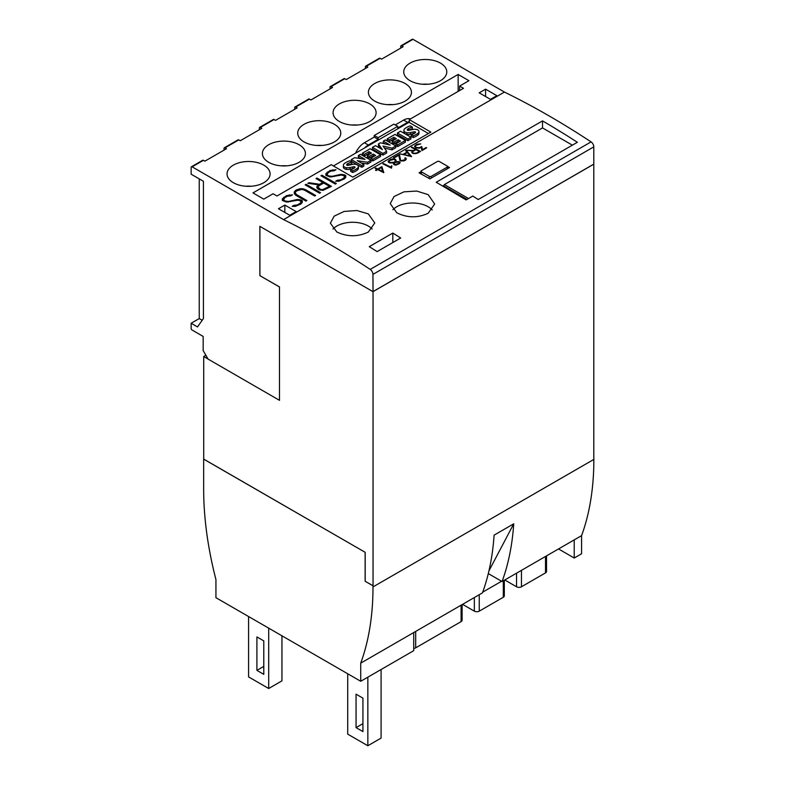 <?xml version="1.0" encoding="UTF-8"?>
<svg xmlns="http://www.w3.org/2000/svg" width="785" height="785" viewBox="0 0 785 785"><rect width="100%" height="100%" fill="white"/><g stroke="black" fill="none" stroke-linecap="round" stroke-linejoin="round"><path stroke-width="1.18" d="M392.902 209.742A22.215 12.825 180 0 1 428.159 206.759A22.215 12.825 180 0 1 432.231 209.987M428.159 194.631L434.664 203.992L428.159 213.255C417.689 218.122 407.219 217.965 396.749 212.764L390.243 203.649L394.021 196.544L403.951 191.834L416.727 191.059L428.159 194.631M332.987 229.053A22.215 12.825 180 0 1 368.283 226.031A22.215 12.825 180 0 1 372.159 229.043M368.283 213.873L374.788 222.94L368.283 232.085C357.813 236.982 347.333 236.952 336.863 232.007L330.357 223.175L334.145 216.179L344.075 211.45L356.841 210.517L368.283 213.873M440.473 63.124A21.519 12.423 180 0 1 446.783 71.906A21.519 12.423 180 0 1 433.497 83.387A21.519 12.423 180 0 1 410.045 80.688A21.519 12.423 180 0 1 403.745 71.906A21.519 12.423 180 0 1 417.031 60.425A21.519 12.423 180 0 1 440.473 63.124M405.138 83.524A21.519 12.423 180 0 1 411.438 92.306A21.519 12.423 180 0 1 398.162 103.787A21.519 12.423 180 0 1 374.71 101.088A21.519 12.423 180 0 1 368.41 92.306A21.519 12.423 180 0 1 381.687 80.826A21.519 12.423 180 0 1 405.138 83.524M369.804 103.924A21.519 12.423 180 0 1 376.103 112.706A21.519 12.423 180 0 1 362.817 124.187A21.519 12.423 180 0 1 339.375 121.498A21.519 12.423 180 0 1 333.066 112.706A21.519 12.423 180 0 1 346.352 101.236A21.519 12.423 180 0 1 369.804 103.924M334.459 124.324A21.519 12.423 180 0 1 340.768 133.116A21.519 12.423 180 0 1 327.482 144.587A21.519 12.423 180 0 1 304.03 141.899A21.519 12.423 180 0 1 297.731 133.116A21.519 12.423 180 0 1 311.017 121.636A21.519 12.423 180 0 1 334.459 124.324M299.124 144.734A21.519 12.423 180 0 1 305.424 153.517A21.519 12.423 180 0 1 292.148 164.987A21.519 12.423 180 0 1 268.696 162.299A21.519 12.423 180 0 1 262.396 153.517A21.519 12.423 180 0 1 275.672 142.036A21.519 12.423 180 0 1 299.124 144.734M263.789 165.135A21.519 12.423 180 0 1 270.089 173.917A21.519 12.423 180 0 1 256.803 185.397A21.519 12.423 180 0 1 233.361 182.699A21.519 12.423 180 0 1 227.051 173.917A21.519 12.423 180 0 1 240.338 162.436A21.519 12.423 180 0 1 263.789 165.135M365.133 552.355L365.133 581.253L372.993 585.787L372.993 586.925A308.652 178.205 -120 0 1 372.796 597.454A308.652 178.205 -120 0 1 363.524 654.876A308.652 178.205 -120 0 1 360.717 663.148L360.717 681.282L215.934 597.689L215.934 579.556A308.652 178.205 -120 0 1 213.127 568.046A308.652 178.205 -120 0 1 203.855 499.917A308.652 178.205 -120 0 1 203.658 489.163L203.658 459.127L365.182 552.326L203.707 459.097L203.707 356.518L205.876 355.271M372.944 291.627L259.864 226.335L259.864 275.643L279.489 286.976L279.489 400.33L208.084 359.098L203.168 350.591L203.168 336.431L192.129 330.053A1.384 0.805 60 0 1 191.148 328.356L191.148 323.253L197.526 326.933L203.413 318.553L203.413 181.286L191.148 174.201L191.148 167.401A1.384 0.805 60 0 1 191.432 166.763A1.384 0.805 60 0 1 192.129 166.832L283.571 219.623A832.924 480.891 -120 0 1 370.206 269.402A4.16 2.404 -120 0 1 372.944 274.377L373.042 291.627L593.803 164.173L593.803 458.244M365.133 581.253L373.042 585.757L373.042 291.627M365.182 552.326L365.182 581.224M360.717 663.148L482.441 592.871A308.652 178.205 -120 0 0 485.248 584.599A308.652 178.205 -120 0 0 494.099 535.144L513.733 523.811A308.652 178.205 60 0 1 504.873 573.266A308.652 178.205 60 0 1 502.076 581.538L488.299 573.59M513.733 523.811L488.937 570.881M502.076 581.538L581.587 535.635A308.652 178.205 -120 0 0 584.383 527.363A308.652 178.205 -120 0 0 593.656 469.94A308.652 178.205 -120 0 0 593.852 459.411L593.852 458.273M263.789 674.344L256.911 670.37L256.911 636.939L263.789 640.903L263.789 674.344M263.789 666.406L256.911 670.37M362.925 731.581L356.056 727.616L356.056 694.176L362.925 698.14L362.925 731.581M362.925 723.652L356.056 727.616M268.696 628.157L268.696 688.514L248.57 676.896L248.57 616.539M281.943 635.801L281.943 680.86L268.696 688.514M367.841 677.17L367.841 745.75L347.716 734.132L347.716 673.775M381.088 669.527L381.088 738.096L367.841 745.75M574.218 539.884L574.218 558.017L558.518 548.951M360.717 681.282L413.724 650.677L413.724 632.543M574.218 558.017L581.587 553.768L581.587 535.635M397.828 128.779L397.779 126.306L393.854 124.148L374.219 135.491L374.121 137.139M279.489 400.33L279.489 286.976M259.864 275.643L279.538 286.947M364.554 147.982A15.268 8.812 -60 0 1 368.342 144.999L378.144 139.347L378.144 140.142M259.913 275.613L259.913 226.365M422.575 84.231A19.085 11.019 180 0 1 427.943 84.231M387.24 104.631A19.085 11.019 180 0 1 392.608 104.631M351.906 125.031A19.085 11.019 180 0 1 357.273 125.031M316.561 145.441A19.085 11.019 180 0 1 321.928 145.441M281.226 165.841A19.085 11.019 180 0 1 286.594 165.841M245.891 186.241A19.085 11.019 180 0 1 251.259 186.241M368.342 144.999L364.417 142.733L374.219 137.081L378.144 139.347M397.809 127.994L407.572 122.352A15.268 8.812 -60 0 1 409.309 121.518L409.309 122.489M410.447 118.937A15.268 8.812 120 0 0 403.647 120.085L395.267 124.933M364.417 142.733A15.268 8.812 120 0 0 355.566 153.173M409.26 119.624L430.857 132.096L352.818 177.145L331.221 164.683L276.987 195.995L273.111 193.748L263.789 199.135L252.986 192.904L458.146 74.457L468.939 80.688L459.617 86.075L463.493 88.312L409.26 119.624L409.309 121.518M378.193 140.113L378.144 137.65L374.219 135.491M378.144 137.65L397.779 126.306M458.146 74.457L458.146 91.403M459.617 86.075L459.617 90.55M400.723 48.101L400.723 46.403A1.384 0.805 60 0 1 401.007 45.765A1.384 0.805 60 0 1 401.704 45.834L403.176 46.688L381.579 59.15L380.107 58.306A1.384 0.805 -120 0 0 379.41 58.237L365.673 66.166A1.384 0.805 60 0 1 366.369 66.234L367.841 67.088L346.244 79.56L344.772 78.706A1.384 0.805 -120 0 0 344.075 78.637L330.328 86.576A1.384 0.805 60 0 1 331.025 86.644L332.497 87.488L310.899 99.96L309.427 99.106A1.384 0.805 -120 0 0 308.74 99.038L294.993 106.976A1.384 0.805 60 0 1 295.69 107.045L297.162 107.888L275.564 120.36L274.093 119.506A1.384 0.805 -120 0 0 273.396 119.438L259.658 127.376A1.384 0.805 60 0 1 260.355 127.445L261.827 128.298L240.23 140.76L238.758 139.916A1.384 0.805 -120 0 0 238.061 139.848L224.324 147.776A1.384 0.805 60 0 1 225.01 147.845L226.482 148.699L204.895 161.161L203.413 160.317A1.384 0.805 -120 0 0 202.726 160.248L191.432 166.763M365.378 68.501L365.378 66.803A1.384 0.805 60 0 1 365.673 66.166M330.043 88.911L330.043 87.204A1.384 0.805 60 0 1 330.328 86.576M294.709 109.311L294.709 107.614A1.384 0.805 60 0 1 294.993 106.976M259.374 129.711L259.374 128.014A1.384 0.805 60 0 1 259.658 127.376M224.029 150.112L224.029 148.414A1.384 0.805 60 0 1 224.324 147.776M593.803 164.173L593.803 146.864A4.16 2.404 -120 0 0 591.066 141.889A832.924 480.891 -120 0 0 504.431 92.071L412.988 39.319A1.384 0.805 -120 0 0 412.302 39.25L401.007 45.765M191.148 323.253L199.243 318.573L199.243 178.872M199.243 318.573L202.206 320.28M203.707 356.518L208.035 359.01M391.617 166.783L391.489 168.176A832.924 480.891 -120 0 0 382.844 163.849L383.423 163.515A832.924 480.891 60 0 1 390.95 167.274L391.43 165.772A832.924 480.891 60 0 1 392.039 166.077L391.617 166.783M391.941 166.243L391.44 165.988L390.959 167.509L382.943 163.898M406.277 158.737L405.835 159.895L404.177 160.856L400.811 160.974A832.924 480.891 -120 0 0 399.948 160.542L398.751 155.283L394.021 158.011A832.924 480.891 -120 0 0 393.452 157.726L399.398 154.292L400.605 160.228A832.924 480.891 60 0 1 401.361 160.611L405.217 159.63L405.217 158.384A832.924 480.891 -120 0 0 404.746 158.148L405.335 157.805A832.924 480.891 60 0 1 405.845 158.07L406.277 158.737M405.59 158.992L403.657 160.768L400.615 160.444L399.408 154.39L393.55 157.775M406.277 158.943L404.952 158.246M412.459 152.123L412.822 152.722A832.924 480.891 60 0 1 413.989 153.32L416.678 153.006L419.396 151.436A832.924 480.891 -120 0 0 415.942 149.69L413.214 151.26L412.459 152.123L412.822 152.722M412.832 152.938L413.989 153.32M413.999 153.536L415.128 153.477M415.137 153.703L416.678 153.006M411.791 151.917L412.871 150.838L406.424 150.239L413.499 150.484L415.363 149.405A832.924 480.891 -120 0 0 411.33 147.403L411.909 147.07A832.924 480.891 60 0 1 420.544 151.397L417.227 153.32L413.459 153.674A832.924 480.891 -120 0 0 412.203 153.036L411.791 152.398M412.871 150.838L411.801 152.104M415.363 149.405L413.509 150.661L406.581 150.249M420.338 151.525L411.428 147.452M416.688 153.242L419.396 151.436M422.497 149.65L426.127 147.551A832.924 480.891 60 0 1 426.697 147.845L421.938 150.592L421.26 147.501L419.288 148.188L415.942 147.874A832.924 480.891 -120 0 0 415.52 147.658L414.696 145.902L416.766 144.263L420.711 143.9L416.128 145.245L415.442 146.314L416.128 147.335A832.924 480.891 60 0 1 416.511 147.521L419.347 147.678L421.771 146.569L422.507 149.876L421.78 146.766L418.454 148.002L416.138 147.492L415.442 146.314M426.49 147.972L422.507 149.876M420.515 144.008L416.766 144.362L414.706 146.01L414.696 146.815M407.278 152.565L403.775 154.586L410.025 155.832L407.278 152.565M410.025 155.832L403.775 154.586M406.924 152.153L402.98 154.576L400.124 153.978L402.98 154.429L406.924 152.153L405.659 150.671L406.267 150.327L411.595 156.568L406.267 150.426L405.717 150.74M411.468 156.637L400.124 153.87M394.57 164.242A832.924 480.891 60 0 1 395.149 164.536L398.633 163.427L399.006 162.309A832.924 480.891 -120 0 0 398.427 162.024L394.806 162.544L394.247 163.741L395.149 164.536M395.159 164.762L395.915 164.654M395.925 164.879L397.181 164.261M397.19 164.497L398.633 163.427M398.643 163.663L399.261 162.721M389.311 162.063A832.924 480.891 60 0 1 390.292 162.544L394.345 162.24L395.287 161.082L394.983 159.836A832.924 480.891 -120 0 0 394.001 159.355L389.684 160.513L388.987 161.563L390.292 162.544M390.292 162.711L391.234 162.681M391.234 162.848L392.618 162.623M392.628 162.809L394.345 162.24M394.708 162.23L395.287 161.082M395.297 161.268L395.287 160.336M394.688 164.948A832.924 480.891 -120 0 0 393.834 164.516L393.756 162.848L389.851 162.946A832.924 480.891 -120 0 0 388.595 162.328L388.183 161.21L390.665 159.335L394.443 158.953A832.924 480.891 60 0 1 395.699 159.571L395.787 161.671L398.868 161.602A832.924 480.891 60 0 1 399.722 162.034L400.154 162.721L399.3 163.673L395.974 165.135L394.688 164.948M393.756 162.848L393.422 163.869M396.121 160.405L394.453 159.09L392.323 158.933L389.026 160.385L388.183 161.69M394.58 164.467L394.247 163.741M389.321 162.201L388.987 161.563M400.075 162.809L398.878 161.828L395.787 161.671M381.402 167.509L378.301 169.295A832.924 480.891 60 0 1 382.746 171.523L381.402 167.509M382.746 171.523L378.301 169.295M375.534 170.276L377.153 169.344A832.924 480.891 -120 0 0 375.093 168.324L375.672 167.99A832.924 480.891 60 0 1 377.732 169.011L381.873 166.616L383.737 172.651A832.924 480.891 -120 0 0 377.732 169.629L376.113 170.561A832.924 480.891 -120 0 0 375.534 170.276M377.153 169.344L375.672 170.345M383.816 172.612L381.883 166.763L377.732 169.158L375.191 168.373M283.571 219.623L504.431 92.071M377.114 251.622A832.924 480.891 -120 0 0 369.264 246.667L392.824 233.066A832.924 480.891 60 0 1 400.674 238.012L377.114 251.622M472.815 196.064L466.133 199.92L436.234 182.267L542.514 120.9A832.924 480.891 60 0 1 577.358 142.291L478.222 199.537A832.924 480.891 -120 0 0 472.815 196.064M447.558 166.43A832.924 480.891 60 0 1 449.511 167.539L429.876 178.872A832.924 480.891 -120 0 0 419.072 172.857L421.005 171.748M295.327 193.12L296.632 194.631L306.866 200.538L305.905 201.097L295.641 195.171L294.257 193.571L294.257 191.952L295.641 190.353L299.811 188.753L302.617 188.743L305.375 189.548L315.639 195.475L314.677 196.024L304.443 190.117L301.823 189.371L296.642 190.883L295.327 192.404L295.327 193.689L296.632 194.631M306.376 200.823L296.632 195.2M315.148 195.759L305.375 190.117L302.617 189.313L297.034 190.117L294.257 192.521L294.257 193.571M294.257 192.521L294.257 191.952M295.641 190.922L295.641 190.353M297.034 190.117L297.034 189.548M299.811 189.322L299.811 188.753M302.617 189.313L302.617 188.743M305.375 190.117L305.375 189.548M317.935 187.134L320.496 189.352L322.39 189.705L329.504 186.359L323.724 183.023L319.201 185.643L317.935 187.134L318.543 188.223M318.543 188.792L320.496 189.921L320.496 189.352M320.496 189.921L322.39 190.274L322.39 189.705M322.39 190.274L324.97 189.538L324.97 188.979M316.816 186.702L318.612 184.868L307.857 183.307L308.897 182.709L319.662 184.269L322.763 182.473L316.031 178.588L316.993 178.028L331.427 186.359L323.126 190.353L319.603 189.95L317.513 188.743L316.816 186.702L316.806 187.566M318.612 184.868L316.816 187.272M318.2 185.672L318.2 185.113M322.763 182.473L319.662 184.828L308.642 183.415M308.897 183.268L308.897 182.709M319.662 184.828L319.662 184.269M330.936 186.644L316.522 178.862M316.993 178.597L316.993 178.028M324.97 189.538L329.504 186.359M338.904 181.247L335.656 181.237L337.422 180.226L340.778 179.853L343.408 178.332L344.713 176.821L343.457 175.398L341.553 175.035L330.073 176.988L325.873 175.34L325.863 173.711L329.975 170.531L336 169.727L334.233 170.747L330.877 171.12L328.248 172.641L326.943 174.849L328.856 175.958L332.075 176.321L340.827 174.378L344.35 174.79L345.792 175.624L345.783 177.263L344.399 178.862L338.904 181.247M344.713 176.821L343.408 178.901L340.778 180.413L336.637 181.247M337.422 180.795L337.422 180.226M338.816 180.786L338.816 180.216M340.778 180.413L340.778 179.853M343.408 178.901L343.408 178.332M335.018 170.296L329.975 171.101L325.863 174.27M327.237 172.68L327.237 172.111M329.975 171.101L329.975 170.531M332.732 170.296L332.732 169.727M345.792 176.183L340.827 174.947L330.809 176.89L328.856 176.517L326.943 174.849M328.856 176.517L328.856 175.958M330.809 176.89L330.809 176.321M332.075 176.89L332.075 176.321M334.086 176.507L334.086 175.948M338.767 175.349L338.767 174.79M340.827 174.947L340.827 174.378M342.25 174.947L342.25 174.378M344.35 175.349L344.35 174.79M335.372 184.082L320.937 175.752L321.899 175.192L336.333 183.523L335.372 184.082M335.843 183.808L321.428 176.036M321.899 175.761L321.899 175.192M319.583 193.188L305.159 184.858L306.121 184.308L320.545 192.639L319.583 193.188M320.054 192.924L305.65 185.142M306.121 184.877L306.121 184.308M295.405 206.367L292.157 206.357L293.914 205.346L297.27 204.963L299.899 203.452L301.204 201.931L299.958 200.518L298.055 200.155L286.564 202.098L282.364 200.46L282.355 198.831L286.466 195.651L292.491 194.847L290.725 195.867L287.379 196.24L284.749 197.761L283.434 199.969L285.357 201.068L288.566 201.441L297.319 199.498L300.841 199.9L302.294 200.744L302.284 202.383L300.9 203.982L295.405 206.367M301.204 201.931L299.899 204.012L297.27 205.533L293.129 206.357M293.914 205.905L293.914 205.346M295.317 205.905L295.317 205.336M297.27 205.533L297.27 204.963M299.899 204.012L299.899 203.452M291.51 195.416L286.466 196.221L282.355 199.39M283.738 197.8L283.738 197.231M286.466 196.221L286.466 195.651M289.233 195.416L289.233 194.847M302.284 201.303L297.319 200.067L287.31 202.01L285.357 201.637L283.434 199.969M285.357 201.637L285.357 201.068M287.31 202.01L287.31 201.441M288.566 202.01L288.566 201.441M290.578 201.627L290.578 201.058M295.268 200.469L295.268 199.9M297.319 200.067L297.319 199.498M298.751 200.067L298.751 199.498M300.841 200.469L300.841 199.9M490.488 99.361L479.203 92.846L485.581 89.166L496.866 95.682L490.488 99.361M289.753 215.257L278.459 208.741L284.847 205.062L296.131 211.577L289.753 215.257M428.404 133.509L409.014 122.313L333.429 165.949M363.808 164.457L363.808 166.155L361.797 167.313L361.797 165.615L351.337 159.581L354.624 157.687L365.005 159.345L358.372 155.518L360.501 154.292L370.952 160.326L367.566 162.279L357.263 160.67L363.808 164.457L361.797 165.615M370.952 160.326L370.952 162.024L367.566 163.987L361.296 163.005M367.566 163.987L367.566 162.279M361.797 167.313L351.337 161.278L351.337 159.581M360.923 158.698L358.372 157.216L358.372 155.518M386.642 151.269L386.642 152.967L382.894 155.136L372.443 149.101L372.443 147.394L375.485 145.647L382.393 149.631L378.419 143.949L380.401 142.801L390.204 145.088L383.325 141.114L385.356 139.936L395.807 145.971L392.029 148.159L382.982 146.03L386.642 151.269L382.894 153.428L372.443 147.394M382.894 155.136L382.894 153.428M395.807 145.971L395.807 147.678L392.029 149.856L384.405 148.061M392.029 149.856L392.029 148.159M380.401 148.483L378.419 145.647L378.419 143.949M385.258 143.94L383.325 142.821L383.325 141.114M410.928 137.247L410.928 138.945L407.876 140.711L407.876 139.014L397.426 132.979L400.478 131.213L410.928 137.247L407.876 139.014M407.876 140.711L397.426 134.677L397.426 132.979M418.964 131.566L418.964 133.264A4.896 2.826 180 0 1 418.17 134.814A14.385 8.301 180 0 1 413.214 137.542L413.214 135.834L411.212 134.677A11.539 6.663 0 0 0 415.157 132.881A1.737 1.001 0 0 0 415.559 132.243A1.737 1.001 0 0 0 415.559 132.174A0.873 0.5 0 0 0 414.961 131.772A3.935 2.276 0 0 0 413.293 131.958L410.565 132.547A6.231 3.601 180 0 1 406.836 132.724A4.308 2.492 180 0 1 404.089 131.164A5.299 3.062 180 0 1 403.902 130.359A5.299 3.062 180 0 1 404.687 128.76A18.86 10.882 180 0 1 410.221 125.845L412.38 127.092A15.327 8.851 0 0 0 408.524 128.534A4.357 2.512 0 0 0 407.346 129.486A1.089 0.628 0 0 0 408.828 130.339A68.305 39.436 0 0 0 412.439 129.554A5.995 3.464 180 0 1 416.148 129.348A4.043 2.335 180 0 1 418.798 130.84A4.896 2.826 180 0 1 418.964 131.566A4.896 2.826 180 0 1 418.17 133.107A14.385 8.301 180 0 1 413.214 135.834M412.38 127.092L412.38 128.789A15.327 8.851 0 0 0 408.524 130.241L408.524 128.534M413.214 137.542L411.212 136.384L411.212 134.677M414.961 133.018L414.961 131.772M414.146 133.509A3.935 2.276 0 0 0 413.293 133.656L413.293 131.958M413.293 133.656L410.565 134.255L410.565 132.547M410.565 134.255A6.231 3.601 180 0 1 406.836 134.421L406.836 132.724M406.836 134.421A4.308 2.492 180 0 1 404.089 132.861L404.089 131.164M404.089 132.861A5.299 3.062 180 0 1 403.902 132.057L403.902 130.359M399.015 141.967L398.113 141.437L394.031 143.802L392.235 142.772L392.235 141.064L396.327 138.71L393.864 137.287L389.183 139.985L387.231 138.857L394.963 134.402L405.413 140.436L397.681 144.891L395.817 143.812L400.487 141.114L398.113 139.74L394.031 142.095L392.235 141.064M394.031 143.802L394.031 142.095M398.113 141.437L398.113 139.74M405.413 140.436L405.413 142.134L397.681 146.589L395.817 145.51L395.817 143.812M397.681 146.589L397.681 144.891M394.845 139.563L393.864 138.984L393.864 137.287M393.864 138.984L389.183 141.683L389.183 139.985M389.183 141.683L387.231 140.554L387.231 138.857M374.16 156.313L373.258 155.793L369.176 158.148L367.39 157.118L367.39 155.42L371.472 153.055L369.009 151.642L364.338 154.341L362.376 153.212L370.108 148.748L380.558 154.782L372.836 159.247L370.962 158.158L375.632 155.469L373.258 154.095L369.176 156.45L367.39 155.42M369.176 158.148L369.176 156.45M373.258 155.793L373.258 154.095M380.558 154.782L380.558 156.48L372.836 160.945L370.962 159.865L370.962 158.158M372.836 160.945L372.836 159.247M370 153.909L369.009 153.34L369.009 151.642M369.009 153.34L364.338 156.038L364.338 154.341M364.338 156.038L362.376 154.91L362.376 153.212M358.421 166.528L358.421 168.225A4.896 2.826 180 0 1 357.626 169.766A14.385 8.301 180 0 1 352.671 172.494L352.671 170.796L350.659 169.638A11.539 6.663 0 0 0 354.614 167.843A1.737 1.001 0 0 0 355.016 167.195A1.737 1.001 0 0 0 355.006 167.126A0.873 0.5 0 0 0 354.418 166.734A3.935 2.276 0 0 0 352.75 166.911L350.022 167.509A6.231 3.601 180 0 1 346.293 167.686A4.308 2.492 180 0 1 343.545 166.116A5.299 3.062 180 0 1 343.359 165.311A5.299 3.062 180 0 1 344.144 163.712A18.86 10.882 180 0 1 349.678 160.807L351.827 162.044A15.327 8.851 0 0 0 347.971 163.496A4.357 2.512 0 0 0 346.803 164.438A1.089 0.628 0 0 0 348.285 165.301A68.305 39.436 0 0 0 351.896 164.507A5.995 3.464 180 0 1 355.605 164.3A4.043 2.335 180 0 1 358.254 165.792A4.896 2.826 180 0 1 358.421 166.528A4.896 2.826 180 0 1 357.626 168.069A14.385 8.301 180 0 1 352.671 170.796M351.827 162.044L351.827 163.741A15.327 8.851 0 0 0 347.971 165.193L347.971 163.496M352.671 172.494L350.659 171.336L350.659 169.638M354.418 167.97L354.418 166.734M353.603 168.461A3.935 2.276 0 0 0 352.75 168.608L352.75 166.911M352.75 168.608L350.022 169.207L350.022 167.509M350.022 169.207A6.231 3.601 180 0 1 346.293 169.383L346.293 167.686M346.293 169.383A4.308 2.492 180 0 1 343.545 167.823L343.545 166.116M343.545 167.823A5.299 3.062 180 0 1 343.359 167.019L343.359 165.311M485.581 96.526L485.581 89.166M284.847 212.421L284.847 205.062M392.824 242.545L392.824 233.066M444.359 184.593L468.517 198.546L444.359 184.593L542.514 127.926L542.514 120.9M442.74 186.045L443.299 185.721A2.09 1.207 120 0 0 444.339 184.622M572.383 145.166L542.514 127.926M593.754 164.143L372.993 291.598M429.258 176.37L421.408 171.837A1.384 0.805 180 0 1 421.005 171.267A1.384 0.805 180 0 1 421.408 170.698L437.363 161.494A1.384 0.805 180 0 1 439.325 161.494L447.175 166.027A1.384 0.805 180 0 1 447.578 166.587A1.384 0.805 180 0 1 447.175 167.156L431.22 176.37A1.384 0.805 180 0 1 429.258 176.37L429.258 178.519M546.527 555.878L546.527 571.48A3.474 2.002 180 0 1 545.506 572.893L521.456 586.778A3.474 2.002 180 0 1 516.55 586.778L504.775 579.978M504.313 580.243L504.313 595.854A3.474 2.002 180 0 1 503.303 597.267L479.252 611.152A3.474 2.002 180 0 1 474.346 611.152L462.561 604.352M501.586 581.253L482.706 592.155M462.11 604.617L462.11 620.219A3.474 2.002 180 0 1 461.089 621.632L415.687 647.851A3.474 2.002 180 0 1 413.724 648.41M372.993 586.925L593.852 459.411M407.572 122.352L403.647 120.085M366.369 66.234L380.107 58.306M331.025 86.644L344.772 78.706M295.69 107.045L309.427 99.106M260.355 127.445L274.093 119.506M225.01 147.845L238.758 139.916M192.129 166.832L203.413 160.317M401.704 45.834L412.988 39.319M370.206 269.402L591.066 141.889M418.17 134.814L418.17 133.107M357.626 169.766L357.626 168.069M443.299 185.721L467.016 199.41M372.944 274.377L593.803 146.864M421.408 174.133L421.408 171.837M447.175 168.883L447.175 167.156M431.22 178.087L431.22 176.37M545.506 572.893L545.506 556.467M521.456 586.778L521.456 570.352M516.55 586.778L516.55 573.178M503.303 597.267L503.303 580.831M479.252 611.152L479.252 594.716M474.346 611.152L474.346 597.552M461.089 621.632L461.089 605.196M415.687 647.851L415.687 631.415M421.005 173.907L421.005 171.267M447.578 168.647L447.578 166.587"/></g></svg>
